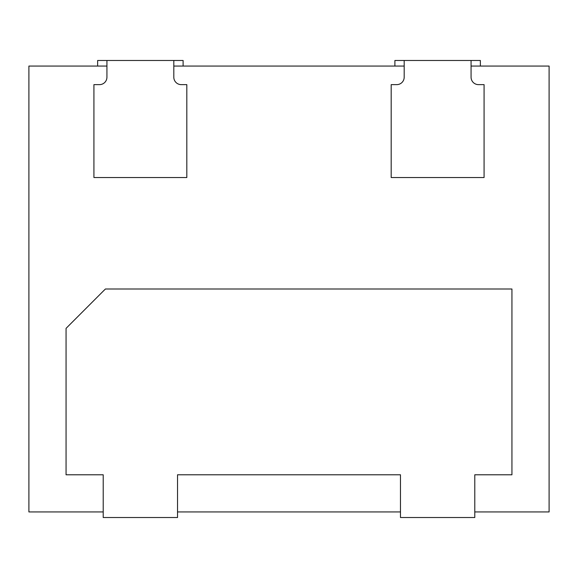 <?xml version="1.0" encoding="UTF-8"?>
<svg xmlns="http://www.w3.org/2000/svg" width="578" height="578" viewBox="0 0 578 578"><rect width="100%" height="100%" fill="white"/><g stroke="black" fill="none" stroke-linecap="round" stroke-linejoin="round"><path stroke-width="0.87" d="M480.361 66.058L480.361 60.48L404.188 60.48L404.188 77.206A7.435 7.435 0 0 1 396.754 84.634L391.183 84.634L391.183 177.525L484.075 177.525L484.075 84.634L478.505 84.634A7.435 7.435 0 0 1 471.07 77.206L471.07 66.058L549.1 66.058L549.1 511.942L474.784 511.942M183.103 66.058L183.103 60.48L106.93 60.48L106.93 77.206A7.435 7.435 0 0 1 99.495 84.634L93.925 84.634L93.925 177.525L186.817 177.525L186.817 84.634L181.246 84.634A7.435 7.435 0 0 1 173.812 77.206L173.812 66.058L404.188 66.058L404.188 60.48L394.897 60.48L394.897 66.058M97.639 66.058L97.639 60.48L106.93 60.48L106.93 66.058L28.9 66.058L28.9 511.942L103.216 511.942M177.525 511.942L400.475 511.942M173.812 60.48L173.812 66.058M471.07 60.48L471.07 66.058M104.3 290.091L66.058 328.369L66.058 474.784L103.216 474.784L103.216 517.52L177.525 517.52L177.525 474.784L400.475 474.784L400.475 517.52L474.784 517.52L474.784 474.784L511.942 474.784L511.942 289L105.427 289L104.322 290.105"/></g></svg>

